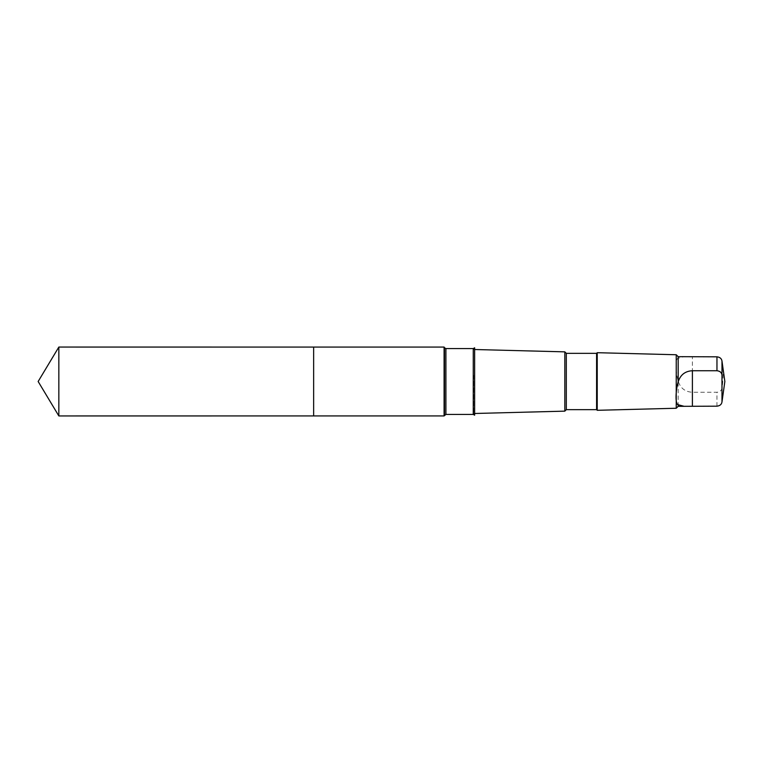 <?xml version="1.0" encoding="UTF-8"?>
<svg xmlns="http://www.w3.org/2000/svg" width="763" height="763" viewBox="0 0 763 763"><rect width="100%" height="100%" fill="white"/><g stroke="black" fill="none" stroke-linecap="round" stroke-linejoin="round"><path stroke-width="0.57" stroke-dasharray="3.81 2.86" d="M313.641 347.07L313.641 415.93L313.641 347.07M58.837 415.94L58.837 347.06M678.173 406.317L678.173 381.09C675.341 371.505 675.331 358.133 678.173 358.257L683.886 356.683M678.173 358.257L678.173 356.683M444.095 415.93L444.095 347.07M473.67 375.32L473.67 413.508L473.67 375.32M474.643 388.005L474.643 347.804L474.643 388.005M564.82 411.143L564.82 351.857M566.308 409.655L566.308 353.345M596.59 409.655L596.59 353.345M597.229 410.303L597.229 352.697M676.237 408.253L676.237 354.747M721.979 361.052C723.486 370.026 723.486 379.02 721.979 388.052C721.588 390.522 719.91 391.924 716.962 392.268L692.394 392.268C685.098 391.867 680.358 388.138 678.173 381.09M716.962 406.174L716.962 392.268M721.979 401.948L721.979 388.052M473.26 414.414L473.26 348.586M445.907 414.414L445.907 348.586M444.505 415.225L444.505 347.775M692.394 392.268L692.394 356.826M474.643 413.489L473.67 413.508L474.643 415.196M474.643 349.511L473.67 349.492L474.643 347.804"/><path stroke-width="1.14" d="M313.641 374.852L313.641 347.07L58.837 347.06L58.837 415.94L313.641 415.93L313.641 347.07L444.095 347.07L444.095 415.93L313.641 415.93L313.641 374.852M683.886 356.683L716.962 356.826C719.91 357.16 721.579 358.572 721.979 361.052L721.979 374.948C721.588 372.478 719.91 371.076 716.962 370.732L692.394 370.732C685.098 371.133 680.358 374.862 678.173 381.91C675.341 391.495 675.331 404.867 678.173 404.743L678.173 406.317L676.237 408.253L597.229 410.303L597.229 352.697L596.59 353.345L596.59 409.655L566.308 409.655L564.82 411.143L474.643 413.489M684.144 356.683L678.173 356.683L678.173 381.91M474.643 347.804L474.643 415.196L474.643 347.804L473.26 348.586L473.26 414.414L445.907 414.414L444.095 415.93M596.59 353.345L566.308 353.345L564.82 351.857L564.82 411.143M566.308 353.345L566.308 409.655M678.173 356.683L676.237 354.747L676.237 408.253M678.173 404.743L684.144 406.317L716.962 406.174C719.91 405.84 721.579 404.428 721.979 401.948L721.979 374.948M313.641 415.93L58.837 415.94L38.15 381.5L58.837 415.94M716.962 356.826L716.962 370.732M473.26 348.586L445.907 348.586L445.907 414.414M445.907 348.586L444.505 347.775L444.505 415.225M692.394 406.174L692.394 370.732M38.15 381.5L58.837 347.06M564.82 351.857L474.643 349.511M596.59 409.655L597.229 410.303M676.237 354.747L597.229 352.697M683.886 406.317L678.173 406.317M721.979 401.958L724.85 381.5L721.979 361.042M474.643 415.196L473.26 414.414M444.505 347.775L444.095 347.07"/></g></svg>
